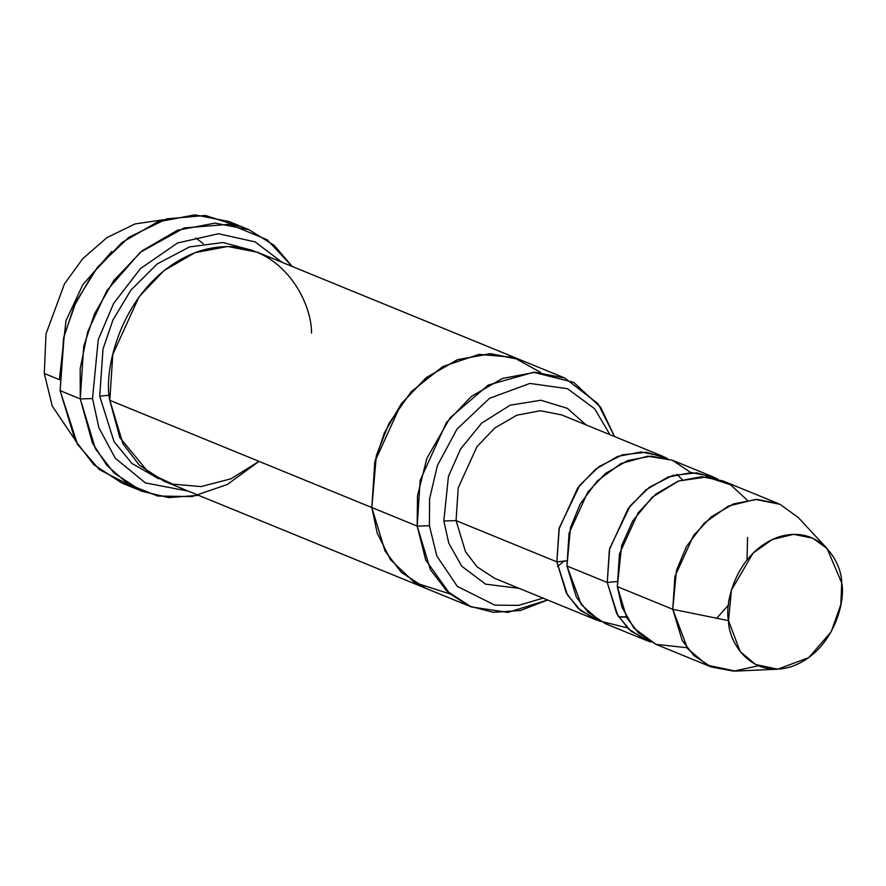 <?xml version="1.0" encoding="UTF-8"?>
<svg xmlns="http://www.w3.org/2000/svg" width="886" height="886" viewBox="0 0 886 886"><rect width="100%" height="100%" fill="white"/><g stroke="black" fill="none" stroke-linecap="round" stroke-linejoin="round"><path stroke-width="1.33" d="M456.068 520.614L458.217 487.843L476.945 446.71L494.731 428.038L516.859 415.191L540.305 410.739L561.558 414.87L540.305 410.739L516.859 415.191L494.731 428.038L476.945 446.71L458.217 487.843L456.068 520.614L465.504 551.712L477.144 566.907L494.665 578.337L477.144 566.907L465.504 551.712L456.068 520.614L556.851 561.857L567.417 594.905L580.695 610.631L600.586 621.396L595.447 619.58L577.927 608.15L566.287 592.955L556.851 561.857L566.553 560.904L556.851 561.857L456.068 520.614L443.831 520.957L456.068 520.614M586.011 424.881L567.328 408.313L540.848 400.239L510.159 405.19L481.619 423.165L460.543 449.069L448.427 476.435L443.831 520.957L448.427 476.435L460.543 449.069L481.619 423.165L510.159 405.19L540.848 400.239L567.328 408.313L586.011 424.881M132.202 486.514L99.409 469.646L77.481 444.307L60.115 390.66L75.21 440.42L93.827 464.729L121.858 483.025L142.015 491.265L113.984 472.98L95.367 448.67L80.272 398.91L92.454 443.066L106.896 465.438L128.658 484.409L157.719 496.038L192.007 496.603L227.37 484.476L259.011 461.362L231.102 478.75L201.067 486.58L172.726 484.133L149.081 473.091L119.787 437.529L109.798 400.295C102.322 367.889 124.439 277.717 198.929 251.259C273.741 227.957 312.138 297.962 311.507 333.07M188.397 491.165L145.37 482.892L115.291 458.25L98.9 427.794L92.521 398.578L80.272 398.91L60.115 390.66L80.272 398.91L83.694 346.481L94.37 314.142L113.674 280.663L142.114 250.793L177.543 230.227L215.054 223.106L249.055 229.729L274.35 245.5L292.214 266.476L267.184 239.774L229.651 224.28L184.078 227.957L140.154 252.399L106.996 290.442L87.736 331.652L80.172 368.742L80.272 398.91L92.521 398.578L98.9 427.794L115.291 458.25L145.37 482.892L188.397 491.165M564.858 378.067L598.072 403.75L614.53 436.554L600.642 407.25L573.707 382.364L533.616 372.286L488.219 385.078L450.132 417.771L426.875 458.295L417.483 495.905L417.184 526.096L420.185 480.212L446.411 422.633L471.297 396.496L502.284 378.499L535.111 372.275L564.858 378.067L519.506 359.506L490.877 353.713L457.918 359.561L426.653 377.358L401.469 403.495L384.358 432.911L374.889 461.385L371.832 507.534L374.822 461.65L401.048 404.071L425.945 377.934L456.932 359.938L489.759 353.702L519.517 359.495L257.483 252.255L227.735 246.463L194.909 252.698L163.91 270.695L139.024 296.832L112.799 354.422L109.798 400.295L417.184 526.096L429.433 525.752L429.577 498.873L437.407 465.527L456.954 429.156L489.548 398.301L529.883 383.428L567.549 388.71L594.65 408.778L609.967 434.683L594.65 408.778L567.549 388.71L529.883 383.428L489.548 398.301L456.954 429.156L437.407 465.527L429.577 498.873L429.433 525.752L436.809 555.987L457.309 586.399L494.82 605.127L518.543 605.371L543.063 598.15L518.543 605.371L494.82 605.127L457.309 586.399L436.809 555.987L429.433 525.752L417.184 526.096L425.701 559.996L449.723 593.664L469.259 606.068L493.413 612.337L520.447 610.498L547.626 600.01L507.922 612.414L471.208 606.899L446.688 590.896L430.386 569.62L417.184 526.096L371.832 507.534L385.045 551.059L401.336 572.334L425.856 588.337L401.325 572.345L385.033 551.07L371.832 507.534L109.798 400.295L123.01 443.831L139.301 465.106L163.821 481.109L426.93 588.78M74.324 438.791L52.252 406.043L44.3 373.482L52.252 406.043L74.324 438.791M59.417 379.673L44.3 373.482L59.417 379.673M111.813 251.48L82.83 284.705L65.985 320.721L59.406 379.529L65.985 320.721L82.83 284.705L111.813 251.48M758.327 665.785L733.719 671.145L711.336 667.014L693.827 655.585L682.187 640.39L672.751 609.291L617.32 586.61L626.756 617.708L638.396 632.903L655.917 644.332L711.336 667.014M827.092 548.523L798.242 517.502L780.012 504.311L755.537 499.427L728.447 506.017L704.104 523.238L686.484 546.44L676.461 570.407L672.751 609.291L728.502 620.643L731.415 590.098L753.133 553.03L772.271 539.508L793.546 534.324L812.772 538.167L827.092 548.523L841.7 582.922C842.054 563.219 820.502 523.925 778.528 537.005C736.72 551.856 724.305 602.458 728.502 620.643C728.159 640.345 749.7 679.628 791.685 666.549C833.482 651.708 845.897 601.107 841.7 582.922L840.847 604.518L831.179 631.818L808.741 657.633L777.709 669.196L755.592 664.511L740.187 651.587L728.502 620.643L672.751 609.291L687.625 648.674L707.227 665.131L735.38 671.09L777.709 669.196M616.944 581.526L607.242 582.479L617.797 615.526L631.087 631.264L650.977 642.018L645.839 640.201L628.318 628.772L616.678 613.577L607.242 582.479L616.944 581.526M712.732 476.746L672.419 460.244L651.166 456.102L627.72 460.554L605.581 473.412L587.806 492.084L569.067 533.217L566.929 565.988L607.242 582.479L609.38 549.708L628.119 508.575L645.894 489.903L668.033 477.056L691.479 472.603L712.732 476.746L717.671 479.049L696.739 472.847L672.718 475.45L649.338 487.278L630.156 505.895L609.679 548.434L607.242 582.479L566.929 565.988L570.473 527.691L580.153 504.068L597.208 481.009L620.953 463.522L647.688 456.201L672.23 460.166L690.892 472.603M686.883 647.699L655.95 644.343L633.9 628.108L621.894 606.999L617.32 586.61L621.595 545.82L632.814 520.758L652.284 497.157L678.543 481.02L706.574 476.945L730.54 484.775L747.263 500.18M626.413 617.088L618.727 617.021M667.28 458.427L646.348 452.225L622.326 454.828L598.947 466.656L579.765 485.273L559.287 527.812L556.851 561.857L558.988 529.086L577.727 487.953L595.503 469.281L617.642 456.434L641.087 451.982L662.34 456.124L667.28 458.427M198.553 495.318L168.827 497.6L142.015 491.265M109.388 395.211L99.719 396.175L114.05 441.66L131.97 463.489L158.86 478.872L131.97 463.489L114.05 441.66L99.719 396.175L109.388 395.211M252.377 250.373L222.907 242.52L189.493 246.928L157.243 263.928L130.962 290.021L112.987 319.912L103.009 349.018L99.719 396.175L103.009 349.018L112.987 319.912L130.962 290.021L157.243 263.928L189.493 246.928L222.907 242.52L252.377 250.373M627.366 627.842L600.121 621.141L581.282 604.684L566.929 565.988L576.365 597.086L588.005 612.281L605.526 623.711L645.839 640.201M519.118 588.348L485.572 584.151L461.75 566.232L448.792 543.184L443.831 520.957L448.792 543.184L461.75 566.232L485.572 584.151L519.118 588.348M450.044 593.93L414.626 582.623L390.438 559.653L377.159 532.951L371.832 507.534L376.34 455.581L388.91 423.508L411.215 391.734L442.701 366.605L479.005 354.378L513.448 357.313L540.681 372.463M519.506 359.506L489.759 353.713L456.932 359.938L425.945 377.934L401.059 404.071L374.833 461.661L371.832 507.534M249.055 229.729L228.898 221.478L194.898 214.855L157.387 221.976L121.969 242.542L93.517 272.423L74.214 305.891L63.537 338.23L60.115 390.66L64.146 335.65L76.13 301.683L97.648 267.029L128.902 237.304L166.801 218.853L205.408 215.464L238.722 226.229M282.058 262.311L255.102 241.889L218.499 233.749L177.577 242.974L140.52 268.536L113.596 303.477L98.235 339.726L92.521 398.578L98.235 339.726L113.596 303.477L140.52 268.536L177.577 242.974L218.499 233.749L255.102 241.889L282.058 262.311M617.32 586.61L672.751 609.291L674.888 576.52L693.627 535.388L711.403 516.715L733.542 503.868L756.987 499.416L778.24 503.547L722.81 480.865L701.557 476.723L678.111 481.176L655.972 494.034L638.197 512.706L619.458 553.839L617.32 586.61M195.828 238.024L203.182 243.55M163.988 219.684L135.104 223.914L106.973 237.592L82.797 258.657L64.534 283.764L46.017 333.856L44.3 373.482L46.017 333.856L64.534 283.764L82.797 258.657L106.973 237.592L135.104 223.914L163.988 219.684M747.574 537.414L747.009 559.841M728.536 604.983L716.763 618.251M626.236 616.767L618.616 616.844M676.948 474.309L682.331 479.725M471.208 606.899L425.856 588.337M595.447 619.58L494.665 578.337M662.34 456.124L561.558 414.87M564.382 560.76L557.46 566.586"/></g></svg>
